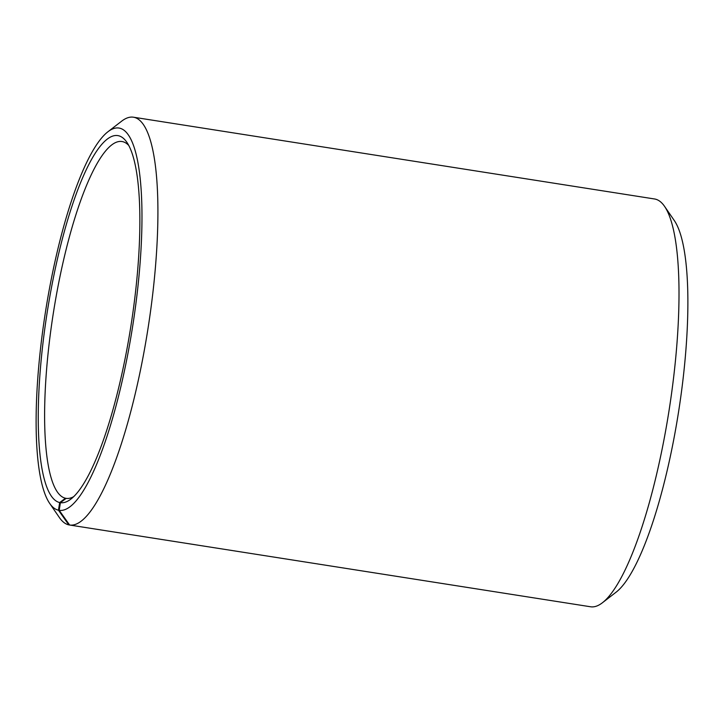 <?xml version="1.0" encoding="UTF-8"?>
<svg xmlns="http://www.w3.org/2000/svg" width="724" height="724" viewBox="0 0 724 724"><rect width="100%" height="100%" fill="white"/><g stroke="black" fill="none" stroke-linecap="round" stroke-linejoin="round"><path stroke-width="1.09" d="M66.59 498.42L65.45 498.239L59.676 502.556L58.454 510.203L68.816 524.882L69.613 525.009M59.676 502.556A185.751 42.417 -81.1 0 1 51.078 289.691A185.751 42.417 -81.1 0 1 126.872 142.311A185.751 42.417 -81.1 0 1 130.953 325.737A185.751 42.417 -81.1 0 1 70.889 499.089A185.751 42.417 -81.1 0 1 60.4 502.691L66.165 498.374A180.593 41.241 -81.1 0 0 73.667 496.664M128.772 145.479A180.593 41.241 -81.1 0 0 122.003 141.533A180.593 41.241 -81.1 0 0 53.467 312.297A180.593 41.241 -81.1 0 0 65.45 498.239M60.4 502.691L59.205 510.339A193.489 44.182 -81.1 0 0 135.976 303.057A193.489 44.182 -81.1 0 0 107.966 131.732A193.489 44.182 -81.1 0 0 45.404 312.316A193.489 44.182 -81.1 0 0 49.657 503.379A193.489 44.182 -81.1 0 0 58.454 510.203M59.205 510.339L69.631 525.027A206.394 47.132 -81.1 0 0 148.076 328.053A206.394 47.132 -81.1 0 0 133.451 117.207A206.394 47.132 -81.1 0 0 121.632 121.189L107.966 131.732M49.657 503.379L59.431 517.606A206.394 47.132 -81.1 0 0 68.816 524.882M69.631 525.027L590.712 606.793A206.394 47.132 -81.1 0 0 602.368 602.793A206.394 47.132 -81.1 0 0 669.103 410.173A206.394 47.132 -81.1 0 0 664.569 206.376A206.394 47.132 -81.1 0 0 654.532 198.973L133.451 117.207M602.368 602.793L616.034 592.241A193.489 44.182 -81.1 0 0 678.596 411.666A193.489 44.182 -81.1 0 0 674.343 220.603L664.569 206.376"/></g></svg>

